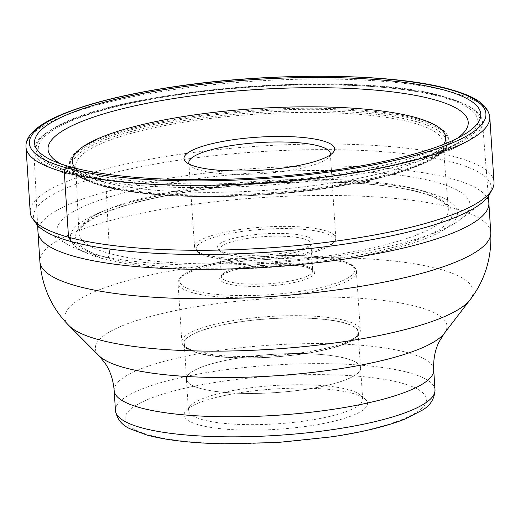 <?xml version="1.0" encoding="UTF-8"?>
<svg xmlns="http://www.w3.org/2000/svg" width="520" height="520" viewBox="0 0 520 520"><rect width="100%" height="100%" fill="white"/><g stroke="black" fill="none" stroke-linecap="round" stroke-linejoin="round"><path stroke-width="0.39" stroke-dasharray="2.6 1.95" d="M60.859 163.91A210.522 46.28 -3.7 0 0 64.389 165.672A210.522 46.28 -3.7 0 0 66.469 166.602A210.522 46.28 -3.7 0 0 82.758 172.139L71.409 167.174M494 182.143A232.381 51.09 -3.7 0 0 455.689 157.034A232.381 51.09 -3.7 0 0 193.85 152.412A232.381 51.09 -3.7 0 0 30.206 212.134M489.528 194.298A229.307 50.414 176.3 0 0 453.447 162.481A229.307 50.414 -3.7 0 0 180.18 159.972A229.307 50.414 -3.7 0 0 36.205 223.613M442.591 230.49L454.181 223.633A207.012 45.513 176.3 0 0 460.779 219.206A207.012 45.513 176.3 0 0 435.897 182.124A207.012 45.513 -3.7 0 0 172.439 182.507A207.012 45.513 -3.7 0 0 67.918 244.614A207.012 45.513 -3.7 0 0 75.03 248.15A207.012 45.513 -3.7 0 0 90.987 253.572L102.356 258.538A193.928 42.634 -3.7 0 0 282.152 266.474A193.928 42.634 -3.7 0 0 442.591 230.49A193.928 42.634 -3.7 0 0 425.457 191.607A193.928 42.634 -3.7 0 0 170.606 193.381A193.928 42.634 -3.7 0 0 87.412 253.461A193.928 42.634 -3.7 0 0 102.356 258.538L106.704 257.634A3.647 2.997 105.3 0 0 109.519 253.507L106.048 186.251L103.188 181.864L82.758 172.139A210.522 46.28 176.3 0 0 278.018 180.758A210.522 46.28 176.3 0 0 452.173 141.661L463.743 134.797M454.181 223.633A207.012 45.513 176.3 0 1 282.913 262.048A207.012 45.513 176.3 0 1 90.987 253.572L74.542 243.542M441.623 148.233A184.015 40.456 176.3 0 0 442.969 142.487A184.015 40.456 176.3 0 0 412.64 122.74A184.015 40.456 -3.7 0 0 205.595 119.041A184.015 40.456 -3.7 0 0 75.699 166.238A184.015 40.456 -3.7 0 0 77.773 171.756A184.015 40.456 -3.7 0 0 106.048 186.251A184.015 40.456 176.3 0 0 301.288 191.38A184.015 40.456 176.3 0 0 441.623 148.233L444.327 143.208M75.276 168.188A187.07 41.126 -3.7 0 0 86.866 176.118A187.07 41.126 -3.7 0 0 103.188 181.864A187.07 41.126 176.3 0 0 279 189.326A187.07 41.126 176.3 0 0 433.173 153.725L454.116 140.472A210.522 46.28 176.3 0 1 452.173 141.661M443.638 144.365A187.07 41.126 176.3 0 1 433.173 153.725M457.385 138.268A210.522 46.28 176.3 0 1 454.116 140.472M37.98 232.083A225.908 49.666 176.3 0 1 197.405 174.135A225.908 49.666 176.3 0 1 451.62 178.666A225.908 49.666 176.3 0 1 488.859 202.924M352.352 393.289A91.877 20.202 176.3 0 1 364.845 398.821A91.877 20.202 176.3 0 1 312.559 425.425A91.877 20.202 176.3 0 1 199.27 424.996A91.877 20.202 176.3 0 1 186.186 410.378A91.877 20.202 176.3 0 1 258.94 390.286A91.877 20.202 176.3 0 1 352.352 393.289M202.794 419.757A87.302 19.195 176.3 0 1 188.403 410.325A87.302 19.195 176.3 0 1 190.365 405.86A87.302 19.195 176.3 0 1 259.493 386.769A87.302 19.195 176.3 0 1 348.25 389.623A87.302 19.195 176.3 0 1 360.126 394.882A87.302 19.195 176.3 0 1 362.648 399.054A87.302 19.195 176.3 0 1 301.164 421.493A87.302 19.195 176.3 0 1 202.794 419.757M200.779 388.583A87.302 19.195 -3.7 0 0 299.15 390.319A87.302 19.195 -3.7 0 0 360.626 367.881A87.302 19.195 -3.7 0 0 346.236 358.449A87.302 19.195 -3.7 0 0 247.864 356.714A87.302 19.195 -3.7 0 0 186.388 379.151A87.302 19.195 -3.7 0 0 200.779 388.583M200.915 388.557A87.145 19.155 176.3 0 1 186.544 379.138A87.145 19.155 176.3 0 1 247.91 356.746A87.145 19.155 176.3 0 1 346.106 358.481A87.145 19.155 176.3 0 1 360.471 367.894A87.145 19.155 176.3 0 1 299.104 390.286A87.145 19.155 176.3 0 1 200.915 388.557M198.608 352.931A87.145 19.155 -3.7 0 0 296.797 354.66A87.145 19.155 -3.7 0 0 358.163 332.267A87.145 19.155 -3.7 0 0 343.798 322.855A87.145 19.155 -3.7 0 0 245.609 321.12A87.145 19.155 -3.7 0 0 184.243 343.512A87.145 19.155 -3.7 0 0 198.608 352.931M303.407 238.706A45.747 10.056 -3.7 0 0 251.862 237.796A45.747 10.056 -3.7 0 0 219.648 249.548A45.747 10.056 -3.7 0 0 220.974 251.739A45.747 10.056 -3.7 0 0 227.194 254.494A45.747 10.056 -3.7 0 0 273.702 255.989A45.747 10.056 -3.7 0 0 309.92 245.986A45.747 10.056 -3.7 0 0 310.947 243.646A45.747 10.056 -3.7 0 0 303.407 238.706M225.141 252.661A48.035 10.562 -3.7 0 0 273.975 254.228A48.035 10.562 -3.7 0 0 312.007 243.724A48.035 10.562 -3.7 0 0 305.168 236.087A48.035 10.562 -3.7 0 0 245.947 235.859A48.035 10.562 -3.7 0 0 218.608 249.769A48.035 10.562 -3.7 0 0 225.141 252.661M189.202 164.119A70.902 15.587 -3.7 0 0 190.873 166.133A70.902 15.587 -3.7 0 0 200.512 170.404A70.902 15.587 -3.7 0 0 272.603 172.725A70.902 15.587 -3.7 0 0 328.744 157.222A70.902 15.587 -3.7 0 0 330.142 155.006M86.203 179.478A190.002 41.769 176.3 0 0 100.88 184.464A190.002 41.769 -3.7 0 0 277.075 192.238A190.002 41.769 -3.7 0 0 434.259 156.969A190.002 41.769 -3.7 0 0 447.454 145.041A190.002 41.769 -3.7 0 0 417.443 118.885A190.002 41.769 176.3 0 0 191.451 116.747A190.002 41.769 176.3 0 0 71.585 169.351A190.002 41.769 176.3 0 0 86.203 179.478L57.603 167.193A220.233 48.419 -3.7 0 0 74.614 172.972A220.233 48.419 -3.7 0 0 278.844 181.987A220.233 48.419 -3.7 0 0 461.038 141.102A220.233 48.419 -3.7 0 0 441.545 96.96A220.233 48.419 -3.7 0 0 152.165 98.976A220.233 48.419 -3.7 0 0 57.603 167.193L74.399 172.894C160.297 199.797 404.43 179.55 461.038 141.102L434.259 156.969M33.846 150.573A224.776 49.419 176.3 0 0 70.909 175.006A224.776 49.419 -3.7 0 0 324.506 179.433A224.776 49.419 -3.7 0 0 482.463 121.563A224.776 49.419 -3.7 0 0 462.325 103.135A224.776 49.419 -3.7 0 0 445.413 97.428A224.776 49.419 176.3 0 0 237.517 88.185A224.776 49.419 176.3 0 0 51.441 129.708A224.776 49.419 176.3 0 0 33.846 150.573L37.642 225.368M26 147.147A232.381 51.09 176.3 0 1 189.65 87.425A232.381 51.09 176.3 0 1 451.484 92.047A232.381 51.09 176.3 0 1 489.794 117.156M106.704 257.634A188.708 41.489 176.3 0 1 160.192 196.755A188.708 41.489 176.3 0 1 421.115 192.504A188.708 41.489 176.3 0 1 367.621 253.389A188.708 41.489 176.3 0 1 106.704 257.634M417.846 189.638A185.061 40.684 176.3 0 1 448.351 209.489A185.061 40.684 176.3 0 1 318.338 257.153A185.061 40.684 176.3 0 1 109.519 253.507A185.061 40.684 176.3 0 1 78.995 233.376A185.061 40.684 176.3 0 1 209.631 185.919A185.061 40.684 176.3 0 1 417.846 189.638M490.776 232.544A225.908 49.666 -3.7 0 0 453.531 208.136A225.908 49.666 -3.7 0 0 453.486 208.124A225.908 49.666 -3.7 0 0 198.946 203.645A225.908 49.666 -3.7 0 0 39.897 261.697M69.186 325.812A204.503 44.961 176.3 0 1 190.684 267.592A204.503 44.961 176.3 0 1 439.361 269.067A204.503 44.961 176.3 0 1 439.4 269.081A204.503 44.961 176.3 0 1 469.982 299.897M444.256 333.404A176.163 38.727 -3.7 0 0 417.911 306.858A176.163 38.727 -3.7 0 0 203.697 305.572A176.163 38.727 -3.7 0 0 99.015 355.726M114.166 390.526A160.108 35.197 176.3 0 1 226.915 349.382A160.108 35.197 176.3 0 1 407.316 352.567A160.108 35.197 176.3 0 1 433.713 369.863M435.006 389.903A160.108 35.197 -3.7 0 0 408.61 372.606A160.108 35.197 -3.7 0 0 408.558 372.593A160.108 35.197 -3.7 0 0 228.163 369.428A160.108 35.197 -3.7 0 0 115.46 410.566M401.563 383.091A150.956 33.189 -3.7 0 0 401.518 383.078A150.956 33.189 -3.7 0 0 192.803 386.497A150.956 33.189 -3.7 0 0 150.053 435.195A150.956 33.189 -3.7 0 0 150.105 435.207A150.956 33.189 176.3 0 0 358.82 431.788A150.956 33.189 176.3 0 0 401.563 383.091M344.182 322.771A87.601 19.259 176.3 0 1 319.391 351.026A87.601 19.259 176.3 0 1 198.283 353.022A87.601 19.259 176.3 0 1 198.224 353.009A87.601 19.259 176.3 0 1 223.015 324.753A87.601 19.259 176.3 0 1 344.123 322.757A87.601 19.259 176.3 0 1 344.182 322.771M345.592 320.678A89.434 19.663 176.3 0 1 360.334 330.337A89.434 19.663 176.3 0 1 297.401 353.314A89.434 19.663 176.3 0 1 196.644 351.559A89.434 19.663 176.3 0 1 196.586 351.54A89.434 19.663 176.3 0 1 181.844 341.881A89.434 19.663 176.3 0 1 244.777 318.903A89.434 19.663 176.3 0 1 345.534 320.664A89.434 19.663 176.3 0 1 345.592 320.678M341.79 261.892A89.434 19.663 -3.7 0 0 241.02 260.117A89.434 19.663 -3.7 0 0 178.042 283.094A89.434 19.663 -3.7 0 0 192.784 292.76A89.434 19.663 -3.7 0 0 293.553 294.534A89.434 19.663 -3.7 0 0 356.531 271.557A89.434 19.663 -3.7 0 0 341.79 261.892M194.194 290.661A87.601 19.259 -3.7 0 0 315.315 288.691A87.601 19.259 -3.7 0 0 340.145 260.429A87.601 19.259 -3.7 0 0 219.024 262.399A87.601 19.259 -3.7 0 0 194.194 290.661M306.807 267.332A47.574 10.459 176.3 0 1 306.846 267.345A47.574 10.459 -3.7 0 1 293.286 282.692A47.574 10.459 -3.7 0 1 227.539 283.757A47.574 10.459 -3.7 0 1 227.5 283.745A47.574 10.459 176.3 0 1 241.053 268.398A47.574 10.459 176.3 0 1 306.807 267.332M305.201 265.882A45.747 10.056 176.3 0 1 312.709 270.81A45.747 10.056 176.3 0 1 280.495 282.568A45.747 10.056 176.3 0 1 228.95 281.658A45.747 10.056 176.3 0 1 228.911 281.645A45.747 10.056 176.3 0 1 221.41 276.718A45.747 10.056 176.3 0 1 253.624 264.959A45.747 10.056 176.3 0 1 305.162 265.87A45.747 10.056 176.3 0 1 305.201 265.882M322.699 232.453A69.076 15.184 176.3 0 1 303.16 254.728A69.076 15.184 176.3 0 1 207.669 256.308A69.076 15.184 -3.7 0 1 207.61 256.295A69.076 15.184 -3.7 0 1 227.149 234.013A69.076 15.184 -3.7 0 1 322.647 232.44A69.076 15.184 176.3 0 1 322.699 232.453M324.11 230.353A70.902 15.587 176.3 0 1 335.797 238.017A70.902 15.587 176.3 0 1 285.916 256.23A70.902 15.587 176.3 0 1 206.031 254.839A70.902 15.587 176.3 0 1 205.972 254.826A70.902 15.587 176.3 0 1 194.285 247.169A70.902 15.587 176.3 0 1 244.166 228.95A70.902 15.587 176.3 0 1 324.051 230.341A70.902 15.587 176.3 0 1 324.11 230.353M103.129 186.069A187.46 41.21 176.3 0 1 156.267 125.587A187.46 41.21 176.3 0 1 415.454 121.368A187.46 41.21 176.3 0 1 362.323 181.85A187.46 41.21 176.3 0 1 103.129 186.069M417.027 119.931A189.43 41.645 176.3 0 1 446.947 146.01A189.43 41.645 176.3 0 1 302.738 190.547A189.43 41.645 176.3 0 1 101.419 185.308A189.43 41.645 176.3 0 1 72.209 170.242A189.43 41.645 176.3 0 1 191.711 117.793A189.43 41.645 176.3 0 1 417.027 119.931M443.417 96.57A222.482 48.913 176.3 0 1 460.154 102.219A222.482 48.913 176.3 0 1 365.553 171.236A222.482 48.913 176.3 0 1 72.742 173.355A222.482 48.913 176.3 0 1 53.469 128.518A222.482 48.913 176.3 0 1 237.647 87.419A222.482 48.913 176.3 0 1 443.417 96.57M66.469 166.602L54.106 161.291M67.918 244.614L45.845 231.699M87.412 253.461L75.03 248.15M460.779 219.206L481.007 203.561M442.969 142.487L448.351 209.489C448.344 207.792 447.103 205.784 444.613 203.469C440.18 199.505 431.951 195.839 419.919 192.472C373.945 179.231 272.662 178.497 192.829 191.055C146.029 198.38 112.554 207.681 92.391 218.959C78.832 227.377 79.313 230.711 78.995 233.376L75.699 166.238M77.773 171.756L74.445 167.128M86.866 176.118L64.389 165.672M190.365 405.86L186.186 410.378M360.126 394.882L364.845 398.821M362.648 399.054L360.626 367.881M188.403 410.325L186.388 379.151M360.471 367.894L358.163 332.267M197.633 352.989C238.232 365.137 360.074 354.003 360.334 330.337L356.285 270.186C355.245 267.241 352.534 264.849 348.16 263.003L340.743 260.442C300.144 248.3 178.302 259.428 178.042 283.094L181.844 341.881C182.344 345.507 185.185 348.381 190.365 350.493L197.633 352.989M310.947 243.646L312.709 270.81C311.2 270.601 316.739 271.297 306.209 267.319C300.892 265.889 293.696 265.044 284.615 264.778L267.397 265.096L242.164 268.236C221.078 272.461 220.227 278.025 221.41 276.718L219.648 249.548M309.92 245.986L312.007 243.724M220.974 251.739L218.608 249.769M188.825 162.747L194.675 248.846C196.281 252.122 200.395 254.599 207.019 256.276C224.952 261.417 263.582 261.495 293.521 256.548C308.197 254.332 320.067 250.946 329.127 246.376C336.954 241.553 335.849 237.991 335.797 238.017L330.337 153.595M328.744 157.222L332.917 152.704M190.873 166.133L186.154 162.195M447.454 145.041L446.947 146.01C441.649 165.094 356.785 189.631 263.003 194.831C199.745 199.102 137.085 195.715 102.382 186.05C85.416 181.083 75.361 175.812 72.209 170.242L71.585 169.351M51.441 129.708L53.469 128.518C112.788 89.297 355.829 69.485 443.216 96.499L462.325 103.135M482.463 121.563L488.332 196.222M186.544 379.138L184.243 343.512"/><path stroke-width="0.78" d="M443.931 90.005A223.587 49.153 -3.7 0 0 150.169 92.04A223.587 49.153 -3.7 0 0 54.106 161.291A223.587 49.153 -3.7 0 0 71.409 167.174A223.587 49.153 -3.7 0 0 278.785 176.319A223.587 49.153 -3.7 0 0 463.743 134.797A223.587 49.153 -3.7 0 0 443.931 90.005M457.385 138.268A210.522 46.28 176.3 0 0 433.511 99.483A210.522 46.28 -3.7 0 0 163.495 100.23A210.522 46.28 -3.7 0 0 60.859 163.91M71.409 167.174L67.132 168.058A3.659 3.01 105.3 0 0 64.311 172.25A232.381 51.09 176.3 0 1 26 147.147L30.206 212.134A232.381 51.09 -3.7 0 0 32.851 218.992A232.381 51.09 -3.7 0 0 68.516 237.237A232.381 51.09 -3.7 0 0 314.938 243.731A232.381 51.09 -3.7 0 0 492.258 189.28A232.381 51.09 -3.7 0 0 494 182.143L489.794 117.156A232.381 51.09 176.3 0 1 326.151 176.872A232.381 51.09 176.3 0 1 64.311 172.25L68.516 237.237L71.396 241.625L74.542 243.542M32.851 218.992L36.205 223.613A229.307 50.414 -3.7 0 0 45.845 231.699A229.307 50.414 -3.7 0 0 71.396 241.625A229.307 50.414 176.3 0 0 294.645 250.075A229.307 50.414 176.3 0 0 481.007 203.561A229.307 50.414 176.3 0 0 489.528 194.298L492.258 189.28M443.638 144.365A187.07 41.126 176.3 0 0 444.327 143.208A187.07 41.126 176.3 0 0 414.863 117.299A187.07 41.126 -3.7 0 0 192.036 115.239A187.07 41.126 -3.7 0 0 74.445 167.128A187.07 41.126 -3.7 0 0 75.276 168.188M488.332 196.222L488.859 202.924A225.908 49.666 176.3 0 1 488.865 203.073A225.908 49.666 176.3 0 1 329.778 261.131A225.908 49.666 176.3 0 1 75.231 256.639A225.908 49.666 176.3 0 1 37.986 232.232A225.908 49.666 176.3 0 1 37.98 232.083L37.642 225.368M330.142 155.006A70.902 15.587 -3.7 0 0 330.337 153.595A70.902 15.587 -3.7 0 0 318.65 145.938A70.902 15.587 -3.7 0 0 238.758 144.528A70.902 15.587 -3.7 0 0 188.825 162.747A70.902 15.587 -3.7 0 0 189.202 164.119M196.417 166.744A75.478 16.595 -3.7 0 0 273.156 169.208A75.478 16.595 -3.7 0 0 332.917 152.704A75.478 16.595 -3.7 0 0 322.173 140.692A75.478 16.595 -3.7 0 0 229.106 140.341A75.478 16.595 -3.7 0 0 186.154 162.195A75.478 16.595 -3.7 0 0 196.417 166.744M67.132 168.058A228.722 50.284 176.3 0 1 131.963 94.263A228.722 50.284 176.3 0 1 448.207 89.115A228.722 50.284 176.3 0 1 383.376 162.91A228.722 50.284 176.3 0 1 67.132 168.058M37.986 232.232L39.897 261.697A225.908 49.666 -3.7 0 0 77.136 286.104A225.908 49.666 -3.7 0 0 77.181 286.117A225.908 49.666 -3.7 0 0 331.721 290.596A225.908 49.666 -3.7 0 0 490.776 232.544L488.865 203.073M490.776 232.544C491.842 258.057 484.906 280.514 469.982 299.897A204.503 44.961 176.3 0 1 310.336 345.95A204.503 44.961 176.3 0 1 98.709 339.671A204.503 44.961 176.3 0 1 98.67 339.664A204.503 44.961 176.3 0 1 69.186 325.812C51.889 308.516 42.127 287.144 39.897 261.697M114.166 390.526L115.46 410.566A160.108 35.197 -3.7 0 0 141.856 427.863A160.108 35.197 -3.7 0 0 141.915 427.882A160.108 35.197 -3.7 0 0 322.309 431.041A160.108 35.197 -3.7 0 0 435.006 389.903L433.713 369.863A160.108 35.197 176.3 0 1 320.964 411.008A160.108 35.197 176.3 0 1 140.562 407.823A160.108 35.197 176.3 0 1 114.166 390.526C113.263 380.029 110.312 371.04 105.313 363.551L99.015 355.726A176.163 38.727 -3.7 0 0 124.41 367.653A176.163 38.727 -3.7 0 0 306.709 373.074A176.163 38.727 -3.7 0 0 444.256 333.404L469.982 299.897M489.794 117.156C487.663 102.303 469.567 94.809 449.404 89.148C391.163 72.449 265.642 71.942 167.271 87.783C121.173 95.069 85.137 104.338 59.157 115.583C36.224 125.703 25.174 136.22 26 147.147M99.015 355.726L69.186 325.812M433.713 369.863C433.257 359.333 435.026 350.038 439.017 341.972L444.256 333.404M115.46 410.566C117.026 419.146 121.947 425.243 130.221 428.851L147.069 435.11C166.536 440.284 192.056 443.183 223.619 443.8L277.466 442.513L331.364 436.891C362.082 432.322 386.796 426.316 405.49 418.866L422.728 409.935C430.469 405.288 434.564 398.613 435.006 389.903"/></g></svg>
